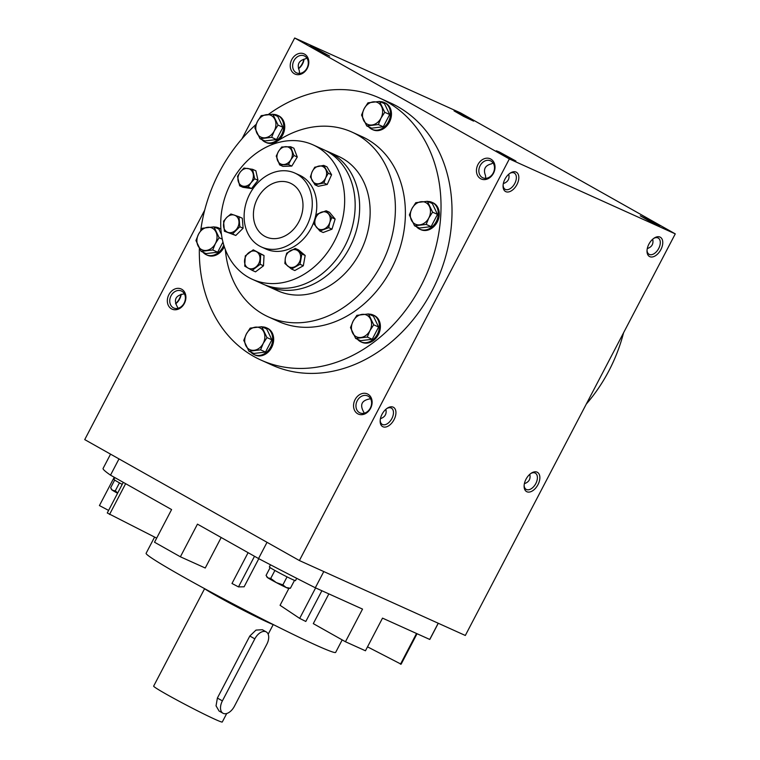 <?xml version="1.0" encoding="UTF-8"?>
<svg xmlns="http://www.w3.org/2000/svg" width="760" height="760" viewBox="0 0 760 760"><rect width="100%" height="100%" fill="white"/><g stroke="black" fill="none" stroke-linecap="round" stroke-linejoin="round"><path stroke-width="1.14" d="M239.637 185.81L242.943 187.302L251.531 188.546L257.991 180.291L255.873 170.8L252.567 169.309L254.695 178.799L251.009 182.732L248.226 187.055L239.637 185.81L237.519 176.32L240.302 171.988L243.979 168.064L252.567 169.309M279.632 164.891L282.938 166.383L291.802 166.079L297.274 156.997L293.873 148.209L290.577 146.718L293.968 155.505L290.785 159.847L288.496 164.588L279.632 164.891L276.241 156.104L278.53 151.364L281.713 147.022L290.577 146.718M314.972 184.803L318.278 186.295L327.218 184.461L331.578 174.743L326.99 166.868L323.684 165.376L328.272 173.251L325.651 177.906L323.922 182.97L314.972 184.803L310.384 176.918L312.113 171.864L314.744 167.209L323.684 165.376M319.865 231.011L323.171 232.503L331.987 229.178L335.131 219.051L329.45 212.258L326.154 210.767L331.835 217.559L329.812 222.423L328.69 227.686L319.865 231.011L314.184 224.219L315.305 218.956L317.328 214.092L326.154 210.767M291.507 269.04L294.813 270.531L303.316 265.781L305.178 255.474L298.528 249.907L295.231 248.416L301.872 253.983L300.019 264.29L291.507 269.04L284.858 263.473L285.342 258.115L286.719 253.156L295.231 248.416M252.197 270.36L255.502 271.852L263.501 265.8L264.034 255.531L253.27 249.831L260.737 254.04L260.195 264.309L252.197 270.36L244.73 266.161L245.271 255.892L253.27 249.831M224.38 231.211L235.799 235.457L243.114 228.228L242.316 218.234L239.01 216.743L239.818 226.736L232.503 233.966L224.38 231.211L223.582 221.226L226.793 217.407L230.898 213.987L239.01 216.743M265.116 285A73.758 59.289 -65.7 0 0 267.339 286.073L277.827 290.814A73.758 59.289 -65.7 0 0 361.095 250.382A73.758 59.289 -65.7 0 0 342.323 158.289A73.758 59.289 -65.7 0 0 338.542 156.37L328.044 151.63A73.758 59.289 -65.7 0 0 325.764 150.68M261.506 247.019L266 249.052A40.565 32.604 -65.7 0 0 311.799 226.812A40.565 32.604 -65.7 0 0 301.473 176.168A40.565 32.604 -65.7 0 0 299.392 175.114L294.889 173.081A40.565 32.604 114.3 0 1 296.97 174.135A40.565 32.604 114.3 0 1 307.297 224.789A40.565 32.604 114.3 0 1 261.506 247.019A40.565 32.604 114.3 0 1 248.482 196.631A40.565 32.604 114.3 0 1 294.889 173.081M316.834 146.784A73.758 59.289 -65.7 0 0 313.044 144.865A73.758 59.289 -65.7 0 0 228.665 187.682A73.758 59.289 -65.7 0 0 252.339 279.3A73.758 59.289 -65.7 0 0 335.606 238.868A73.758 59.289 -65.7 0 0 316.834 146.784M252.339 279.3L262.837 284.041A73.758 59.289 -65.7 0 0 346.104 243.608A73.758 59.289 -65.7 0 0 327.332 151.516A73.758 59.289 -65.7 0 0 323.541 149.606L313.044 144.865M267.339 286.073A73.758 59.289 -65.7 0 0 350.597 245.641A73.758 59.289 -65.7 0 0 331.825 153.548A73.758 59.289 -65.7 0 0 328.044 151.63M235.799 235.457L232.503 233.966M243.114 228.228L239.818 226.736M263.501 265.8L260.195 264.309M264.034 255.531L260.737 254.04M303.316 265.781L300.019 264.29M305.178 255.474L301.872 253.983M331.987 229.178L328.69 227.686M335.131 219.051L331.835 217.559M327.218 184.461L323.922 182.97M331.578 174.743L328.272 173.251M291.802 166.079L288.496 164.588M297.274 156.997L293.968 155.505M257.991 180.291L254.695 178.799M251.531 188.546L248.226 187.055M226.793 217.407A9.215 7.41 -65.7 0 0 223.535 226.014A9.215 7.41 -65.7 0 0 227.99 232.389A9.215 7.41 -65.7 0 0 235.714 230.147A9.215 7.41 -65.7 0 0 238.963 221.53A9.215 7.41 -65.7 0 0 234.507 215.166A9.215 7.41 -65.7 0 0 226.793 217.407M248.824 252.662A9.215 7.41 -65.7 0 0 244.549 260.822A9.215 7.41 -65.7 0 0 248.016 268.062A9.215 7.41 -65.7 0 0 255.749 267.13A9.215 7.41 -65.7 0 0 260.015 258.97A9.215 7.41 -65.7 0 0 256.557 251.731A9.215 7.41 -65.7 0 0 248.824 252.662M285.342 258.115A9.215 7.41 -65.7 0 0 287.736 266.048A9.215 7.41 -65.7 0 0 295.317 266.466A9.215 7.41 -65.7 0 0 300.504 258.932A9.215 7.41 -65.7 0 0 298.11 250.999A9.215 7.41 -65.7 0 0 290.529 250.581A9.215 7.41 -65.7 0 0 285.342 258.115M323.827 229.149A9.215 7.41 -65.7 0 0 329.812 222.423A9.215 7.41 -65.7 0 0 328.548 213.959A9.215 7.41 -65.7 0 0 321.29 212.23A9.215 7.41 -65.7 0 0 315.305 218.956A9.215 7.41 -65.7 0 0 316.578 227.411A9.215 7.41 -65.7 0 0 323.827 229.149M325.651 177.906A9.215 7.41 -65.7 0 0 325.536 169.109A9.215 7.41 -65.7 0 0 318.763 166.089A9.215 7.41 -65.7 0 0 312.113 171.864A9.215 7.41 -65.7 0 0 312.236 180.661A9.215 7.41 -65.7 0 0 319 183.682A9.215 7.41 -65.7 0 0 325.651 177.906M291.821 150.907A9.215 7.41 -65.7 0 0 285.694 146.67A9.215 7.41 -65.7 0 0 278.53 151.364A9.215 7.41 -65.7 0 0 277.485 160.293A9.215 7.41 -65.7 0 0 283.613 164.54A9.215 7.41 -65.7 0 0 290.785 159.847A9.215 7.41 -65.7 0 0 291.821 150.907M247.826 168.482A9.215 7.41 -65.7 0 0 240.302 171.988A9.215 7.41 -65.7 0 0 238.127 180.87A9.215 7.41 -65.7 0 0 243.485 186.238A9.215 7.41 -65.7 0 0 251.009 182.732A9.215 7.41 -65.7 0 0 253.184 173.85A9.215 7.41 -65.7 0 0 247.826 168.482M261.858 139.555A14.753 11.856 -65.7 0 0 265.278 142.139L266.285 142.595A14.753 11.856 -65.7 0 0 282.938 134.511A14.753 11.856 -65.7 0 0 279.176 116.09A14.753 11.856 -65.7 0 0 278.426 115.701L277.419 115.254A14.753 11.856 -65.7 0 0 273.22 114.399M265.278 142.139A14.753 11.856 -65.7 0 0 281.931 134.055A14.753 11.856 -65.7 0 0 278.179 115.634A14.753 11.856 -65.7 0 0 277.419 115.254M260.024 138.728L264.945 140.952L276.555 139.555L282.957 127.309L277.761 116.441L272.84 114.228L278.046 125.086L274.255 130.948L271.633 137.341L260.024 138.728L254.828 127.87L257.45 121.477L261.231 115.615L272.84 114.228M282.957 127.309L278.046 125.086M276.555 139.555L271.633 137.341M266.456 114.655A11.989 9.633 -65.7 0 0 257.45 121.477A11.989 9.633 -65.7 0 0 256.851 133.038A11.989 9.633 -65.7 0 0 265.249 137.769A11.989 9.633 -65.7 0 0 274.255 130.948A11.989 9.633 -65.7 0 0 274.863 119.396A11.989 9.633 -65.7 0 0 266.456 114.655M220.903 229.111A14.753 11.856 -65.7 0 0 220.286 228.732A14.753 11.856 -65.7 0 0 219.535 228.351L218.528 227.895A14.753 11.856 -65.7 0 0 214.329 227.041M202.968 252.206A14.753 11.856 -65.7 0 0 206.387 254.79L207.394 255.237A14.753 11.856 -65.7 0 0 224.285 246.639M220.923 229.444A14.753 11.856 -65.7 0 0 219.288 228.285A14.753 11.856 -65.7 0 0 218.528 227.895M206.387 254.79A14.753 11.856 -65.7 0 0 223.763 245.005M221.464 234.517L218.87 229.093L213.95 226.869L219.155 237.728L215.374 243.599L212.743 249.983L201.143 251.38L195.938 240.511L198.559 234.127L202.34 228.256L213.95 226.869M201.143 251.38L206.055 253.593L217.664 252.206L222.956 242.089M222.271 239.143L219.155 237.728M217.664 252.206L212.743 249.983M207.565 227.306A11.989 9.633 -65.7 0 0 198.559 234.127A11.989 9.633 -65.7 0 0 197.961 245.679A11.989 9.633 -65.7 0 0 206.359 250.42A11.989 9.633 -65.7 0 0 215.374 243.599A11.989 9.633 -65.7 0 0 215.973 232.037A11.989 9.633 -65.7 0 0 207.565 227.306M250.8 352.06A14.753 11.856 -65.7 0 0 254.22 354.644L255.217 355.101A14.753 11.856 -65.7 0 0 271.871 347.016A14.753 11.856 -65.7 0 0 268.118 328.595A14.753 11.856 -65.7 0 0 267.358 328.206L266.361 327.76A14.753 11.856 -65.7 0 0 262.162 326.904M254.22 354.644A14.753 11.856 -65.7 0 0 270.873 346.56A14.753 11.856 -65.7 0 0 267.121 328.139A14.753 11.856 -65.7 0 0 266.361 327.76M248.966 351.234L253.887 353.457L265.497 352.06L271.899 339.815L266.694 328.947L261.782 326.724L266.978 337.592L263.197 343.453L260.576 349.847L248.966 351.234L243.76 340.375L246.383 333.982L250.173 328.12L261.782 326.724M271.899 339.815L266.978 337.592M265.497 352.06L260.576 349.847M255.398 327.161A11.989 9.633 -65.7 0 0 246.383 333.982A11.989 9.633 -65.7 0 0 245.784 345.543A11.989 9.633 -65.7 0 0 254.191 350.274A11.989 9.633 -65.7 0 0 263.197 343.453A11.989 9.633 -65.7 0 0 263.796 331.901A11.989 9.633 -65.7 0 0 255.398 327.161M357.513 339.273A14.753 11.856 -65.7 0 0 360.933 341.858L361.931 342.313A14.753 11.856 -65.7 0 0 378.584 334.229A14.753 11.856 -65.7 0 0 374.832 315.808A14.753 11.856 -65.7 0 0 374.081 315.428L373.074 314.972A14.753 11.856 -65.7 0 0 368.875 314.117M360.933 341.858A14.753 11.856 -65.7 0 0 377.587 333.773A14.753 11.856 -65.7 0 0 373.834 315.352A14.753 11.856 -65.7 0 0 373.074 314.972M355.68 338.447L360.601 340.67L372.21 339.283L378.613 327.028L373.416 316.16L368.495 313.947L373.702 324.805L369.911 330.666L367.289 337.06L355.68 338.447L350.483 327.588L353.106 321.195L356.887 315.334L368.495 313.947M378.613 327.028L373.702 324.805M372.21 339.283L367.289 337.06M362.111 314.374A11.989 9.633 -65.7 0 0 353.106 321.195A11.989 9.633 -65.7 0 0 352.498 332.756A11.989 9.633 -65.7 0 0 360.905 337.488A11.989 9.633 -65.7 0 0 369.911 330.666A11.989 9.633 -65.7 0 0 370.519 319.115A11.989 9.633 -65.7 0 0 362.111 314.374M416.404 226.632A14.753 11.856 -65.7 0 0 419.824 229.216L420.822 229.662A14.753 11.856 -65.7 0 0 437.475 221.578A14.753 11.856 -65.7 0 0 433.722 203.157A14.753 11.856 -65.7 0 0 432.962 202.777L431.965 202.331A14.753 11.856 -65.7 0 0 427.766 201.466M419.824 229.216A14.753 11.856 -65.7 0 0 436.477 221.131A14.753 11.856 -65.7 0 0 432.725 202.711A14.753 11.856 -65.7 0 0 431.965 202.331M414.57 225.805L419.491 228.028L431.101 226.632L437.503 214.377L432.298 203.518L427.386 201.295L432.592 212.163L428.801 218.025L426.18 224.409L414.57 225.805L409.374 214.938L411.996 208.553L415.777 202.692L427.386 201.295M437.503 214.377L432.592 212.163M431.101 226.632L426.18 224.409M421.002 201.732A11.989 9.633 -65.7 0 0 411.996 208.553A11.989 9.633 -65.7 0 0 411.388 220.115A11.989 9.633 -65.7 0 0 419.795 224.846A11.989 9.633 -65.7 0 0 428.801 218.025A11.989 9.633 -65.7 0 0 429.409 206.464A11.989 9.633 -65.7 0 0 421.002 201.732M368.581 126.768A14.753 11.856 -65.7 0 0 372.001 129.352L372.998 129.808A14.753 11.856 -65.7 0 0 389.652 121.723A14.753 11.856 -65.7 0 0 385.899 103.303A14.753 11.856 -65.7 0 0 385.139 102.923L384.142 102.467A14.753 11.856 -65.7 0 0 379.943 101.612M372.001 129.352A14.753 11.856 -65.7 0 0 388.654 121.267A14.753 11.856 -65.7 0 0 384.892 102.847A14.753 11.856 -65.7 0 0 384.142 102.467M366.748 125.941L371.659 128.165L383.268 126.777L389.68 114.522L384.474 103.654L379.553 101.441L384.759 112.299L380.978 118.161L378.356 124.555L366.748 125.941L361.541 115.083L364.163 108.689L367.945 102.828L379.553 101.441M389.68 114.522L384.759 112.299M383.268 126.777L378.356 124.555M373.169 101.868A11.989 9.633 -65.7 0 0 364.163 108.689A11.989 9.633 -65.7 0 0 363.565 120.251A11.989 9.633 -65.7 0 0 371.972 124.982A11.989 9.633 -65.7 0 0 380.978 118.161A11.989 9.633 -65.7 0 0 381.577 106.609A11.989 9.633 -65.7 0 0 373.169 101.868M122.208 484.386A14.753 0.627 -152.4 0 1 113.905 479.38L114.836 477.594M119.453 482.866L115.282 490.856L117.714 492.974M114.684 480.044L110.627 487.815L112.461 490.286L115.282 490.856M117.572 493.25A11.989 0.513 -152.4 0 1 112.461 490.286A11.989 0.513 -152.4 0 1 111.672 489.687L111.236 488.993M296.704 578.322L295.498 580.63A14.753 0.627 -152.4 0 1 282.131 574.351A14.753 0.627 -152.4 0 1 269.353 566.96L270.484 564.794M270.721 578.436L276.308 582.597L282.881 584.867L286.14 587.508L290.387 588.259L288.306 588.344A11.989 0.513 -152.4 0 1 286.14 587.508A11.989 0.513 -152.4 0 1 276.308 582.597A11.989 0.513 -152.4 0 1 267.9 577.866L270.721 578.436L274.901 570.447M287.062 576.869L282.881 584.867M294.51 580.364L290.387 588.259M270.132 567.625L266.066 575.396L267.9 577.866A11.989 0.513 -152.4 0 1 267.121 577.267L266.674 576.574M204.573 588.734L153.653 686.119A38.722 1.643 27.6 0 0 166.982 694.583A38.722 1.643 27.6 0 0 202.749 713.45A38.722 1.643 27.6 0 0 222.281 722L226.727 713.497M222.395 700.881L217.379 698.06L216.049 705.85L219.079 711.037L222.965 713.231A11.067 6.564 119.4 0 0 234.393 706.297L266.817 644.261A11.067 6.564 119.4 0 0 266.256 631.911A11.067 6.564 119.4 0 0 254.828 638.846L222.395 700.881A11.067 6.564 119.4 0 0 222.965 713.231M217.379 698.06L249.812 636.025L255.997 630.097L262.371 629.726L266.256 631.911M380.199 420.384A9.319 5.529 119.4 0 0 382.251 424.384A9.319 5.529 119.4 0 0 382.508 424.517A9.319 5.529 119.4 0 0 391.761 418.76A9.319 5.529 119.4 0 0 391.4 408.148A9.319 5.529 119.4 0 0 386.916 408.462M380.447 418.674C385.054 417.078 386.859 413.953 385.852 409.308M503.101 185.298A9.319 5.529 119.4 0 0 505.153 189.297A9.319 5.529 119.4 0 0 505.409 189.43A9.319 5.529 119.4 0 0 514.663 183.673A9.319 5.529 119.4 0 0 514.302 173.061A9.319 5.529 119.4 0 0 509.817 173.375M503.339 183.587C507.956 181.991 509.76 178.866 508.753 174.22M485.773 178.334L485.488 175.475C483.046 169.28 485.079 165.395 491.587 163.809L492.974 162.839M529.786 474.306C530.803 478.952 528.998 482.077 524.381 483.673M530.85 473.461A9.319 5.529 -60.6 0 1 535.078 473.014A9.319 5.529 -60.6 0 1 535.334 473.147A9.319 5.529 -60.6 0 1 535.582 483.977A9.319 5.529 -60.6 0 1 526.186 489.373A9.319 5.529 -60.6 0 1 524.134 485.374M653.752 238.374A9.319 5.529 -60.6 0 1 657.98 237.927A9.319 5.529 -60.6 0 1 658.236 238.06A9.319 5.529 -60.6 0 1 658.483 248.891A9.319 5.529 -60.6 0 1 649.087 254.296A9.319 5.529 -60.6 0 1 647.035 250.297M652.688 239.219C653.704 243.865 651.899 246.99 647.283 248.587M184.395 293.844C175.161 295.308 173.081 300.105 178.153 308.265M175.626 303.81A9.319 5.529 119.4 0 0 181.184 294.234M298.528 68.723A9.319 5.529 119.4 0 0 304.085 59.147M306.764 57.921L305.368 58.89C298.87 60.477 296.837 64.362 299.269 70.556L299.554 73.425M108.604 510.406L99.427 505.571L114.237 477.251M156.664 538.128L107.264 512.971L123.272 482.344M417.05 633.716L401.118 664.202L367.507 646.845M258.799 558.695L244.112 586.786L238.488 586.9L231.99 583.481L248.092 552.672M321.879 590.739L305.805 621.471L299.677 618.393L280.07 605.302L288.942 588.316M221.189 537.51L205.248 568.014L180.386 556.795L197.457 524.144L258.533 558.553L267.026 542.317M180.386 556.795L154.527 542.222L171.589 509.57L110.513 475.152A184.386 7.837 -152.4 0 1 103.085 468.445L110.552 454.157M328.852 593.892L313.3 623.628L345.458 641.744L365.455 650.778L382.517 618.127L429.733 639.445L438.206 623.238M345.458 641.744L362.529 609.092L315.315 587.774A184.386 7.837 -152.4 0 1 258.533 558.553M438.273 623.267L429.894 639.293A184.386 7.837 -152.4 0 1 429.733 639.445M357.713 413.772A11.067 8.892 -65.7 0 0 372.106 402.866A11.067 8.892 -65.7 0 0 358.673 395.295A11.067 8.892 -65.7 0 0 357.713 413.772M480.605 178.685A11.067 8.892 -65.7 0 0 495.007 167.78A11.067 8.892 -65.7 0 0 481.574 160.208A11.067 8.892 -65.7 0 0 480.605 178.685M171.494 308.854A11.067 8.892 -65.7 0 0 185.896 297.948A11.067 8.892 -65.7 0 0 172.463 290.377A11.067 8.892 -65.7 0 0 171.494 308.854M294.395 73.767A11.067 8.892 -65.7 0 0 308.798 62.861A11.067 8.892 -65.7 0 0 295.355 55.29A11.067 8.892 -65.7 0 0 294.395 73.767M268.346 114.465A143.82 115.615 114.3 0 1 379.363 97.936L390.365 102.894A143.82 115.615 114.3 0 1 397.746 106.637A143.82 115.615 114.3 0 1 434.359 286.206A143.82 115.615 114.3 0 1 271.985 365.047L260.993 360.088A143.82 115.615 114.3 0 1 199.357 248.377M509.342 158.945L294.68 38L460.608 112.927L675.269 233.871L509.342 158.945L299.392 560.547L84.73 439.603L204.715 210.102M241.984 138.805L294.68 38M298.49 68.571A11.067 6.564 119.4 0 0 303.895 59.204M175.589 303.658A11.067 6.564 119.4 0 0 180.994 294.281M299.392 560.547L465.32 635.474L675.269 233.871M505.828 191.662A11.067 6.564 119.4 0 0 518.434 180.671A11.067 6.564 119.4 0 0 510.406 172.976A11.067 6.564 119.4 0 0 503.063 186.01A11.067 6.564 119.4 0 0 505.828 191.662M660.012 237.072A11.067 6.564 -60.6 0 1 658.131 253.488A11.067 6.564 -60.6 0 1 647.007 251.009A11.067 6.564 -60.6 0 1 654.341 237.975A11.067 6.564 -60.6 0 1 660.012 237.072M382.926 426.749A11.067 6.564 119.4 0 0 395.542 415.758A11.067 6.564 119.4 0 0 387.505 408.063A11.067 6.564 119.4 0 0 380.161 421.097A11.067 6.564 119.4 0 0 382.926 426.749M537.111 472.159A11.067 6.564 -60.6 0 1 535.23 488.575A11.067 6.564 -60.6 0 1 524.106 486.087A11.067 6.564 -60.6 0 1 531.439 473.062A11.067 6.564 -60.6 0 1 537.111 472.159M500.118 153.188L515.897 161.034L499.187 151.905L496.308 150.793L500.118 153.188M656.051 223.601L659.841 226.034L649.838 221.312L640.243 215.792L656.051 223.601M313.909 48.27L329.688 56.116L312.977 46.987L310.099 45.875L313.909 48.27M469.841 118.683L473.623 121.115L463.619 116.394L454.034 110.874L469.841 118.683M623.57 332.776A143.82 115.615 114.3 0 1 586.292 404.073M379.363 97.936A143.82 115.615 114.3 0 1 386.755 101.669A143.82 115.615 114.3 0 1 423.358 281.248A143.82 115.615 114.3 0 1 260.993 360.088M200.735 230.489A143.82 115.615 114.3 0 1 256.082 124.421M291.849 183.929A29.497 23.712 114.3 0 1 299.364 220.77A29.497 23.712 114.3 0 1 266.057 236.939A29.497 23.712 114.3 0 1 256.585 200.288A29.497 23.712 114.3 0 1 290.339 183.16A29.497 23.712 114.3 0 1 291.849 183.929M272.935 144.239A101.412 81.519 114.3 0 1 351.918 132.069A101.412 81.519 114.3 0 1 357.124 134.7A101.412 81.519 114.3 0 1 382.935 261.326A101.412 81.519 114.3 0 1 268.451 316.92A101.412 81.519 114.3 0 1 225.35 249.612M351.918 132.069L361.912 136.582A101.412 81.519 114.3 0 1 367.118 139.222A101.412 81.519 114.3 0 1 392.939 265.838A101.412 81.519 114.3 0 1 278.445 321.433L268.451 316.92M315.315 587.774L323.788 571.567M110.513 475.152L118.997 458.916M109.535 514.482L125.637 483.673M342.18 639.901L335.654 652.394A106.941 4.55 -152.4 0 1 274.16 625.005A106.941 4.55 -152.4 0 1 170.848 569.772A106.941 4.55 -152.4 0 1 146.11 553.299L154.584 537.082M400.463 664.211L416.527 633.479M299.677 618.393L315.609 587.908M238.488 586.9L254.505 556.282M296.153 72.646A9.319 7.486 -65.7 0 0 296.628 72.894A9.319 7.486 -65.7 0 0 307.287 67.478A9.319 7.486 -65.7 0 0 304.304 55.907A9.319 7.486 -65.7 0 0 293.778 61.019A9.319 7.486 -65.7 0 0 296.153 72.646M173.251 307.733A9.319 7.486 -65.7 0 0 173.726 307.981A9.319 7.486 -65.7 0 0 184.395 302.565A9.319 7.486 -65.7 0 0 181.402 290.995A9.319 7.486 -65.7 0 0 170.876 296.106A9.319 7.486 -65.7 0 0 173.251 307.733M482.362 177.564A9.319 7.486 -65.7 0 0 482.837 177.802A9.319 7.486 -65.7 0 0 493.506 172.397A9.319 7.486 -65.7 0 0 490.514 160.825A9.319 7.486 -65.7 0 0 479.997 165.927A9.319 7.486 -65.7 0 0 482.362 177.564M359.461 412.651A9.319 7.486 -65.7 0 0 359.945 412.889A9.319 7.486 -65.7 0 0 370.604 407.483A9.319 7.486 -65.7 0 0 367.612 395.912A9.319 7.486 -65.7 0 0 357.095 401.014A9.319 7.486 -65.7 0 0 359.461 412.651M370.604 398.762C361.37 400.216 359.29 405.023 364.363 413.183M203.946 588.297A41.486 1.767 27.6 0 0 216.685 595.954A41.486 1.767 27.6 0 0 273.913 624.881M254.828 638.846L249.812 636.025M268.175 634.211L273.201 624.606"/></g></svg>
